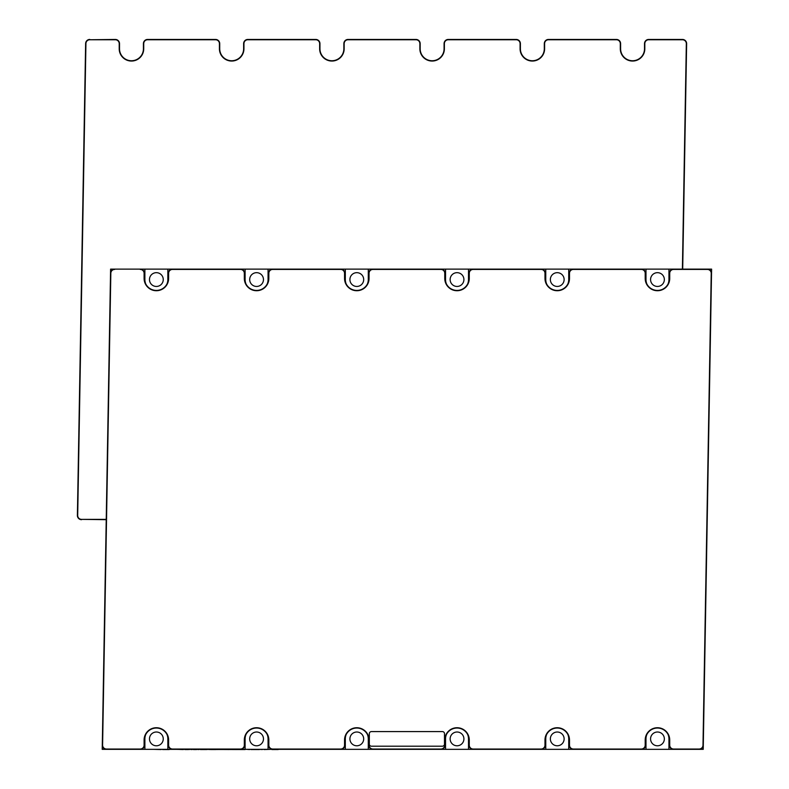 <?xml version="1.0" encoding="UTF-8"?>
<svg xmlns="http://www.w3.org/2000/svg" width="789" height="789" viewBox="0 0 789 789"><rect width="100%" height="100%" fill="white"/><g stroke="black" fill="none" stroke-linecap="round" stroke-linejoin="round"><path stroke-width="1.18" d="M169.201 749.55L162.633 749.55L169.201 749.55M183.245 749.55L177.239 749.343L183.245 749.55M189.163 749.55L188.196 749.343L189.163 749.55M185.001 749.55L188.196 749.55L185.001 749.55M198.621 749.55L198.059 749.55L198.621 749.55M191.313 749.55L191.983 749.55L191.313 749.55M193.463 749.55L196.55 749.55L193.463 749.55M200.544 749.55L206.688 749.55L200.544 749.55M209.884 749.55L208.306 749.343L209.884 749.55M217.014 749.55L215.959 749.343L217.014 749.55M210.683 749.55L215.959 749.55L210.683 749.55M228.613 749.55L223.928 749.343L228.613 749.55M235.95 749.55L231.256 749.343L235.95 749.55M249.58 749.55L246.76 749.343L249.58 749.55M246.01 734.431A11.48 11.48 0 0 0 245.103 738.899L245.103 749.343L245.103 738.899A11.48 11.48 0 0 1 246.01 734.431A11.48 11.48 0 0 0 245.103 738.899L245.093 749.55L167.85 749.343L167.85 738.899A11.48 11.48 0 0 0 166.943 734.431A11.48 11.48 0 0 1 167.85 738.899L167.85 749.343L167.85 738.899A11.48 11.48 0 0 0 166.943 734.431M262.273 749.55L259.443 749.343L262.273 749.55M250.932 749.55L259.443 749.55L250.932 749.55M264.118 749.55L270.38 749.343L264.118 749.55M271.939 749.55L278.201 749.55L271.939 749.55M161.094 749.55L153.658 749.343L161.094 749.55M668.036 284.03A11.48 11.48 0 0 0 668.944 279.562L668.944 269.118L668.944 279.562A11.48 11.48 0 0 1 668.036 284.03A11.48 11.48 0 0 0 668.944 279.562L668.944 269.118L711.609 269.118L711.53 273.27M646.891 284.03A11.48 11.48 0 0 1 645.984 279.562L645.984 269.118L645.984 279.562A11.48 11.48 0 0 0 646.891 284.03A11.48 11.48 0 0 1 645.984 279.562L645.984 269.118L545.761 269.118L545.761 279.562A11.48 11.48 0 0 0 546.669 284.03A11.48 11.48 0 0 1 545.761 279.562L545.761 269.118L545.761 279.562A11.48 11.48 0 0 0 546.669 284.03M145.787 734.431A11.48 11.48 0 0 0 144.88 738.899L144.88 749.343L144.88 738.899A11.48 11.48 0 0 1 145.787 734.431A11.48 11.48 0 0 0 144.88 738.899L144.88 749.343L102.215 749.343L102.294 745.191M110.529 273.122L110.598 269.118L110.529 273.122L110.598 269.118L144.88 269.118L144.88 279.562A11.48 11.48 0 0 0 145.787 284.03A11.48 11.48 0 0 1 144.88 279.562L144.88 269.118L144.88 279.562A11.48 11.48 0 0 0 145.787 284.03M703.295 745.339L703.226 749.343L703.295 745.339L703.226 749.343L668.944 749.343L668.944 738.899A11.48 11.48 0 0 0 668.036 734.431A11.48 11.48 0 0 1 668.944 738.899L668.944 749.343L668.944 738.899A11.48 11.48 0 0 0 668.036 734.431M646.891 734.431A11.48 11.48 0 0 0 645.984 738.899L645.984 749.343L645.984 738.899A11.48 11.48 0 0 1 646.891 734.431A11.48 11.48 0 0 0 645.984 738.899L645.984 749.343L568.731 749.343L568.731 738.899A11.48 11.48 0 0 0 567.824 734.431A11.48 11.48 0 0 1 568.731 738.899L568.731 749.343L568.731 738.899A11.48 11.48 0 0 0 567.824 734.431M567.824 284.03A11.48 11.48 0 0 0 568.731 279.562L568.731 269.118L568.731 279.562A11.48 11.48 0 0 1 567.824 284.03A11.48 11.48 0 0 0 568.731 279.562L568.731 269.118L711.609 269.118L445.538 269.118L445.538 279.562A11.48 11.48 0 0 0 446.446 284.03A11.48 11.48 0 0 1 445.538 279.562L445.538 269.118L445.538 279.562A11.48 11.48 0 0 0 446.446 284.03M467.601 284.03A11.48 11.48 0 0 0 468.508 279.562L468.508 269.118L468.508 279.562A11.48 11.48 0 0 1 467.601 284.03A11.48 11.48 0 0 0 468.508 279.562L468.508 269.118L345.316 269.118L345.316 279.562A11.48 11.48 0 0 0 346.223 284.03A11.48 11.48 0 0 1 345.316 279.562L345.316 269.118L345.316 279.562A11.48 11.48 0 0 0 346.223 284.03M367.378 284.03A11.48 11.48 0 0 0 368.285 279.562L368.285 269.118L368.285 279.562A11.48 11.48 0 0 1 367.378 284.03A11.48 11.48 0 0 0 368.285 279.562L368.285 269.118L245.103 269.118L245.103 279.562A11.48 11.48 0 0 0 246.01 284.03A11.48 11.48 0 0 1 245.103 279.562L245.103 269.118L245.103 279.562A11.48 11.48 0 0 0 246.01 284.03M267.155 284.03A11.48 11.48 0 0 0 268.063 279.562L268.063 269.118L268.063 279.562A11.48 11.48 0 0 1 267.155 284.03A11.48 11.48 0 0 0 268.063 279.562L268.063 269.118L345.316 269.118L144.88 269.118M166.943 284.03A11.48 11.48 0 0 0 167.85 279.562L167.85 269.118L167.85 279.562A11.48 11.48 0 0 1 166.943 284.03A11.48 11.48 0 0 0 167.85 279.562L167.85 269.118M267.155 734.431A11.48 11.48 0 0 1 268.063 738.899L268.063 749.343L268.063 738.899A11.48 11.48 0 0 0 267.155 734.431A11.48 11.48 0 0 1 268.063 738.899L268.063 749.343L368.285 749.343L368.285 738.899A11.48 11.48 0 0 0 367.378 734.431A11.48 11.48 0 0 1 368.285 738.899L368.285 749.343L368.285 738.899A11.48 11.48 0 0 0 367.378 734.431M346.223 734.431A11.48 11.48 0 0 0 345.316 738.899L345.316 749.343L345.316 738.899A11.48 11.48 0 0 1 346.223 734.431A11.48 11.48 0 0 0 345.316 738.899L345.316 749.343L102.215 749.343L468.508 749.343L468.508 738.899A11.48 11.48 0 0 0 467.601 734.431A11.48 11.48 0 0 1 468.508 738.899L468.508 749.343L468.508 738.899A11.48 11.48 0 0 0 467.601 734.431M446.446 734.431A11.48 11.48 0 0 0 445.538 738.899L445.538 749.343L445.538 738.899A11.48 11.48 0 0 1 446.446 734.431A11.48 11.48 0 0 0 445.538 738.899L445.538 749.343L368.285 749.343L568.731 749.343M546.669 734.431A11.48 11.48 0 0 0 545.761 738.899L545.761 749.343L545.761 738.899A11.48 11.48 0 0 1 546.669 734.431A11.48 11.48 0 0 0 545.761 738.899L545.761 749.343M149.476 738.899A6.894 6.894 0 0 1 159.812 732.932A6.894 6.894 0 0 1 159.812 744.865A6.894 6.894 0 0 1 149.476 738.899A6.894 6.894 0 0 1 159.812 732.932A6.894 6.894 0 0 1 159.812 744.865A6.894 6.894 0 0 1 149.476 738.899A6.894 6.894 0 0 1 159.812 732.932A6.894 6.894 0 0 1 159.812 744.865A6.894 6.894 0 0 1 149.476 738.899M650.57 279.562A6.894 6.894 0 0 1 660.906 273.596A6.894 6.894 0 0 1 660.906 285.529A6.894 6.894 0 0 1 650.57 279.562A6.894 6.894 0 0 1 660.906 273.596A6.894 6.894 0 0 1 660.906 285.529A6.894 6.894 0 0 1 650.57 279.562A6.894 6.894 0 0 1 660.906 273.596A6.894 6.894 0 0 1 660.906 285.529A6.894 6.894 0 0 1 650.57 279.562M650.57 738.899A6.894 6.894 0 0 1 660.906 732.932A6.894 6.894 0 0 1 660.906 744.865A6.894 6.894 0 0 1 650.57 738.899A6.894 6.894 0 0 1 660.906 732.932A6.894 6.894 0 0 1 660.906 744.865A6.894 6.894 0 0 1 650.57 738.899A6.894 6.894 0 0 1 660.906 732.932A6.894 6.894 0 0 1 660.906 744.865A6.894 6.894 0 0 1 650.57 738.899M550.357 279.562A6.894 6.894 0 0 1 560.683 273.596A6.894 6.894 0 0 1 560.683 285.529A6.894 6.894 0 0 1 550.357 279.562A6.894 6.894 0 0 1 560.683 273.596A6.894 6.894 0 0 1 560.683 285.529A6.894 6.894 0 0 1 550.357 279.562A6.894 6.894 0 0 1 560.683 273.596A6.894 6.894 0 0 1 560.683 285.529A6.894 6.894 0 0 1 550.357 279.562M550.357 738.899A6.894 6.894 0 0 1 560.683 732.932A6.894 6.894 0 0 1 560.683 744.865A6.894 6.894 0 0 1 550.357 738.899A6.894 6.894 0 0 1 560.683 732.932A6.894 6.894 0 0 1 560.683 744.865A6.894 6.894 0 0 1 550.357 738.899A6.894 6.894 0 0 1 560.683 732.932A6.894 6.894 0 0 1 560.683 744.865A6.894 6.894 0 0 1 550.357 738.899M450.134 279.562A6.894 6.894 0 0 1 460.47 273.596A6.894 6.894 0 0 1 460.47 285.529A6.894 6.894 0 0 1 450.134 279.562A6.894 6.894 0 0 1 460.47 273.596A6.894 6.894 0 0 1 460.47 285.529A6.894 6.894 0 0 1 450.134 279.562A6.894 6.894 0 0 1 460.47 273.596A6.894 6.894 0 0 1 460.47 285.529A6.894 6.894 0 0 1 450.134 279.562M450.134 738.899A6.894 6.894 0 0 1 460.47 732.932A6.894 6.894 0 0 1 460.47 744.865A6.894 6.894 0 0 1 450.134 738.899A6.894 6.894 0 0 1 460.47 732.932A6.894 6.894 0 0 1 460.47 744.865A6.894 6.894 0 0 1 450.134 738.899A6.894 6.894 0 0 1 460.47 732.932A6.894 6.894 0 0 1 460.47 744.865A6.894 6.894 0 0 1 450.134 738.899M349.912 279.562A6.894 6.894 0 0 1 360.248 273.596A6.894 6.894 0 0 1 360.248 285.529A6.894 6.894 0 0 1 349.912 279.562A6.894 6.894 0 0 1 360.248 273.596A6.894 6.894 0 0 1 360.248 285.529A6.894 6.894 0 0 1 349.912 279.562A6.894 6.894 0 0 1 360.248 273.596A6.894 6.894 0 0 1 360.248 285.529A6.894 6.894 0 0 1 349.912 279.562M349.912 738.899A6.894 6.894 0 0 1 360.248 732.932A6.894 6.894 0 0 1 360.248 744.865A6.894 6.894 0 0 1 349.912 738.899A6.894 6.894 0 0 1 360.248 732.932A6.894 6.894 0 0 1 360.248 744.865A6.894 6.894 0 0 1 349.912 738.899A6.894 6.894 0 0 1 360.248 732.932A6.894 6.894 0 0 1 360.248 744.865A6.894 6.894 0 0 1 349.912 738.899M249.689 279.562A6.894 6.894 0 0 1 260.025 273.596A6.894 6.894 0 0 1 260.025 285.529A6.894 6.894 0 0 1 249.689 279.562A6.894 6.894 0 0 1 260.025 273.596A6.894 6.894 0 0 1 260.025 285.529A6.894 6.894 0 0 1 249.689 279.562A6.894 6.894 0 0 1 260.025 273.596A6.894 6.894 0 0 1 260.025 285.529A6.894 6.894 0 0 1 249.689 279.562M249.689 738.899A6.894 6.894 0 0 1 260.025 732.932A6.894 6.894 0 0 1 260.025 744.865A6.894 6.894 0 0 1 249.689 738.899A6.894 6.894 0 0 1 260.025 732.932A6.894 6.894 0 0 1 260.025 744.865A6.894 6.894 0 0 1 249.689 738.899A6.894 6.894 0 0 1 260.025 732.932A6.894 6.894 0 0 1 260.025 744.865A6.894 6.894 0 0 1 249.689 738.899M149.476 279.562A6.894 6.894 0 0 1 159.812 273.596A6.894 6.894 0 0 1 159.812 285.529A6.894 6.894 0 0 1 149.476 279.562A6.894 6.894 0 0 1 159.812 273.596A6.894 6.894 0 0 1 159.812 285.529A6.894 6.894 0 0 1 149.476 279.562A6.894 6.894 0 0 1 159.812 273.596A6.894 6.894 0 0 1 159.812 285.529A6.894 6.894 0 0 1 149.476 279.562M114.701 269.118L140.235 269.118A4.172 4.172 0 0 1 144.407 273.3L144.407 278.468A11.953 11.953 0 0 0 156.36 290.421A11.953 11.953 0 0 0 168.313 278.468L168.313 273.3A4.172 4.172 0 0 1 172.495 269.118L240.458 269.118A4.172 4.172 0 0 1 244.629 273.3L244.629 278.468A11.953 11.953 0 0 0 256.583 290.421A11.953 11.953 0 0 0 268.536 278.468L268.536 273.3A4.172 4.172 0 0 1 272.708 269.118L340.67 269.118A4.172 4.172 0 0 1 344.852 273.3L344.852 278.468A11.953 11.953 0 0 0 356.806 290.421A11.953 11.953 0 0 0 368.759 278.468L368.759 273.3A4.172 4.172 0 0 1 372.931 269.118L440.893 269.118A4.172 4.172 0 0 1 445.065 273.3L445.065 278.468A11.953 11.953 0 0 0 457.018 290.421A11.953 11.953 0 0 0 468.972 278.468L468.972 273.3A4.172 4.172 0 0 1 473.153 269.118L541.116 269.118A4.172 4.172 0 0 1 545.288 273.3L545.288 278.468A11.953 11.953 0 0 0 557.241 290.421A11.953 11.953 0 0 0 569.194 278.468L569.194 273.3A4.172 4.172 0 0 1 573.376 269.118L641.329 269.118A4.172 4.172 0 0 1 645.51 273.3L645.51 278.468A11.953 11.953 0 0 0 657.464 290.421A11.953 11.953 0 0 0 669.417 278.468L669.417 273.3A4.172 4.172 0 0 1 673.589 269.118L707.358 269.118A4.172 4.172 0 0 1 711.53 273.369L703.295 745.24A4.172 4.172 0 0 1 699.123 749.343L673.589 749.343A4.172 4.172 0 0 1 669.417 745.161L669.417 739.993A11.953 11.953 0 0 0 657.464 728.04A11.953 11.953 0 0 0 645.51 739.993L645.51 745.161A4.172 4.172 0 0 1 641.329 749.343L573.376 749.343A4.172 4.172 0 0 1 569.194 745.161L569.194 739.993A11.953 11.953 0 0 0 557.241 728.04A11.953 11.953 0 0 0 545.288 739.993L545.288 745.161A4.172 4.172 0 0 1 541.116 749.343L473.153 749.343A4.172 4.172 0 0 1 468.972 745.161L468.972 739.993A11.953 11.953 0 0 0 457.018 728.04A11.953 11.953 0 0 0 445.065 739.993L445.065 745.161A4.172 4.172 0 0 1 440.893 749.343L372.931 749.343A4.172 4.172 0 0 1 368.759 745.161L368.759 739.993A11.953 11.953 0 0 0 356.806 728.04A11.953 11.953 0 0 0 344.852 739.993L344.852 745.161A4.172 4.172 0 0 1 340.67 749.343L272.708 749.343A4.172 4.172 0 0 1 268.536 745.161L268.536 739.993A11.953 11.953 0 0 0 256.583 728.04A11.953 11.953 0 0 0 244.629 739.993L244.629 745.161A4.172 4.172 0 0 1 240.458 749.343L172.495 749.343A4.172 4.172 0 0 1 168.313 745.161L168.313 739.993A11.953 11.953 0 0 0 156.36 728.04A11.953 11.953 0 0 0 144.407 739.993L144.407 745.161A4.172 4.172 0 0 1 140.235 749.343L106.466 749.343A4.172 4.172 0 0 1 102.294 745.092L110.529 273.221A4.172 4.172 0 0 1 114.701 269.118L140.235 269.118M114.701 269.424A3.866 3.866 0 0 0 110.835 273.231L102.6 745.102A3.866 3.866 0 0 0 106.466 749.037L140.235 749.037A3.866 3.866 0 0 0 144.101 745.161L144.101 739.993A12.259 12.259 0 0 1 156.36 727.734A12.259 12.259 0 0 1 168.619 739.993L168.619 745.161A3.866 3.866 0 0 0 172.495 749.037L240.458 749.037A3.866 3.866 0 0 0 244.324 745.161L244.324 739.993A12.259 12.259 0 0 1 256.583 727.734A12.259 12.259 0 0 1 268.842 739.993L268.842 745.161A3.866 3.866 0 0 0 272.708 749.037L340.67 749.037A3.866 3.866 0 0 0 344.546 745.161L344.546 739.993A12.259 12.259 0 0 1 356.806 727.734A12.259 12.259 0 0 1 369.065 739.993L369.065 745.161A3.866 3.866 0 0 0 372.931 749.037L440.893 749.037A3.866 3.866 0 0 0 444.759 745.161L444.759 739.993A12.259 12.259 0 0 1 457.018 727.734A12.259 12.259 0 0 1 469.277 739.993L469.277 745.161A3.866 3.866 0 0 0 473.153 749.037L541.116 749.037A3.866 3.866 0 0 0 544.982 745.161L544.982 739.993A12.259 12.259 0 0 1 557.241 727.734A12.259 12.259 0 0 1 569.5 739.993L569.5 745.161A3.866 3.866 0 0 0 573.376 749.037L641.329 749.037A3.866 3.866 0 0 0 645.205 745.161L645.205 739.993A12.259 12.259 0 0 1 657.464 727.734A12.259 12.259 0 0 1 669.723 739.993L669.723 745.161A3.866 3.866 0 0 0 673.589 749.037L699.123 749.037A3.866 3.866 0 0 0 702.989 745.23L711.224 273.369A3.866 3.866 0 0 0 707.358 269.424L707.358 269.118M369.331 744.126A2.091 2.091 0 0 0 371.422 746.207L442.412 746.207A2.091 2.091 0 0 0 444.493 744.126L444.493 733.681A2.091 2.091 0 0 0 442.412 731.59L371.422 731.59A2.091 2.091 0 0 0 369.331 733.681L369.331 744.126M140.235 269.424A3.866 3.866 0 0 1 144.101 273.3L144.101 278.468A12.259 12.259 0 0 0 156.36 290.727A12.259 12.259 0 0 0 168.619 278.468L168.619 273.3A3.866 3.866 0 0 1 172.495 269.424L240.458 269.424A3.866 3.866 0 0 1 244.324 273.3L244.324 278.468A12.259 12.259 0 0 0 256.583 290.727A12.259 12.259 0 0 0 268.842 278.468L268.842 273.3A3.866 3.866 0 0 1 272.708 269.424L340.67 269.424A3.866 3.866 0 0 1 344.546 273.3L344.546 278.468A12.259 12.259 0 0 0 356.806 290.727A12.259 12.259 0 0 0 369.065 278.468L369.065 273.3A3.866 3.866 0 0 1 372.931 269.424L440.893 269.424A3.866 3.866 0 0 1 444.759 273.3L444.759 278.468A12.259 12.259 0 0 0 457.018 290.727A12.259 12.259 0 0 0 469.277 278.468L469.277 273.3A3.866 3.866 0 0 1 473.153 269.424L541.116 269.424A3.866 3.866 0 0 1 544.982 273.3L544.982 278.468A12.259 12.259 0 0 0 557.241 290.727A12.259 12.259 0 0 0 569.5 278.468L569.5 273.3A3.866 3.866 0 0 1 573.376 269.424L641.329 269.424A3.866 3.866 0 0 1 645.205 273.3L645.205 278.468A12.259 12.259 0 0 0 657.464 290.727A12.259 12.259 0 0 0 669.723 278.468L669.723 273.3A3.866 3.866 0 0 1 673.589 269.424L707.358 269.424M144.88 749.343L167.85 749.343M668.944 269.118L645.984 269.118M645.984 749.343L668.944 749.343M568.731 269.118L545.761 269.118M468.508 269.118L445.538 269.118M445.538 749.343L468.508 749.343M368.285 269.118L345.316 269.118M345.316 749.343L368.285 749.343M268.063 269.118L245.103 269.118M245.103 749.343L268.063 749.343M682.396 269.118L686.331 43.691A3.866 3.866 0 0 0 682.465 39.756L648.696 39.756A3.866 3.866 0 0 0 644.82 43.622L644.82 48.79A12.259 12.259 0 0 1 632.561 61.049A12.259 12.259 0 0 1 620.302 48.79L620.302 43.622A3.866 3.866 0 0 0 616.436 39.756L548.473 39.756A3.866 3.866 0 0 0 544.607 43.622L544.607 48.79A12.259 12.259 0 0 1 532.348 61.049A12.259 12.259 0 0 1 520.089 48.79L520.089 43.622A3.866 3.866 0 0 0 516.213 39.756L448.251 39.756A3.866 3.866 0 0 0 444.385 43.622L444.385 48.79A12.259 12.259 0 0 1 432.125 61.049A12.259 12.259 0 0 1 419.866 48.79L419.866 43.622A3.866 3.866 0 0 0 415.99 39.756L348.038 39.756A3.866 3.866 0 0 0 344.162 43.622L344.162 48.79A12.259 12.259 0 0 1 331.903 61.049A12.259 12.259 0 0 1 319.644 48.79L319.644 43.622A3.866 3.866 0 0 0 315.778 39.756L247.815 39.756A3.866 3.866 0 0 0 243.939 43.622L243.939 48.79A12.259 12.259 0 0 1 231.68 61.049A12.259 12.259 0 0 1 219.421 48.79L219.421 43.622A3.866 3.866 0 0 0 215.555 39.756L147.592 39.756A3.866 3.866 0 0 0 143.726 43.622L143.726 48.79A12.259 12.259 0 0 1 131.467 61.049A12.259 12.259 0 0 1 119.208 48.79L119.208 43.622A3.866 3.866 0 0 0 115.332 39.756L89.808 39.756L115.332 39.45A4.172 4.172 0 0 1 119.514 43.622L119.514 48.79A11.953 11.953 0 0 0 131.467 60.743A11.953 11.953 0 0 0 143.42 48.79L143.42 43.622A4.172 4.172 0 0 1 147.592 39.45L215.555 39.45A4.172 4.172 0 0 1 219.727 43.622L219.727 48.79A11.953 11.953 0 0 0 231.68 60.743A11.953 11.953 0 0 0 243.633 48.79L243.633 43.622A4.172 4.172 0 0 1 247.815 39.45L315.778 39.45A4.172 4.172 0 0 1 319.949 43.622L319.949 48.79A11.953 11.953 0 0 0 331.903 60.743A11.953 11.953 0 0 0 343.856 48.79L343.856 43.622A4.172 4.172 0 0 1 348.038 39.45L415.99 39.45A4.172 4.172 0 0 1 420.172 43.622L420.172 48.79A11.953 11.953 0 0 0 432.125 60.743A11.953 11.953 0 0 0 444.079 48.79L444.079 43.622A4.172 4.172 0 0 1 448.251 39.45L516.213 39.45A4.172 4.172 0 0 1 520.395 43.622L520.395 48.79A11.953 11.953 0 0 0 532.348 60.743A11.953 11.953 0 0 0 544.302 48.79L544.302 43.622A4.172 4.172 0 0 1 548.473 39.45L616.436 39.45A4.172 4.172 0 0 1 620.608 43.622L620.608 48.79A11.953 11.953 0 0 0 632.561 60.743A11.953 11.953 0 0 0 644.514 48.79L644.514 43.622A4.172 4.172 0 0 1 648.696 39.45L682.465 39.45A4.172 4.172 0 0 1 686.637 43.701L682.702 269.118M89.808 39.756A3.866 3.866 0 0 0 85.932 43.563L77.697 515.424A3.866 3.866 0 0 0 81.573 519.369L106.229 519.675M89.808 39.45A4.172 4.172 0 0 0 85.626 43.553L77.391 515.424A4.172 4.172 0 0 0 81.573 519.675M106.229 519.369L81.573 519.369"/></g></svg>
